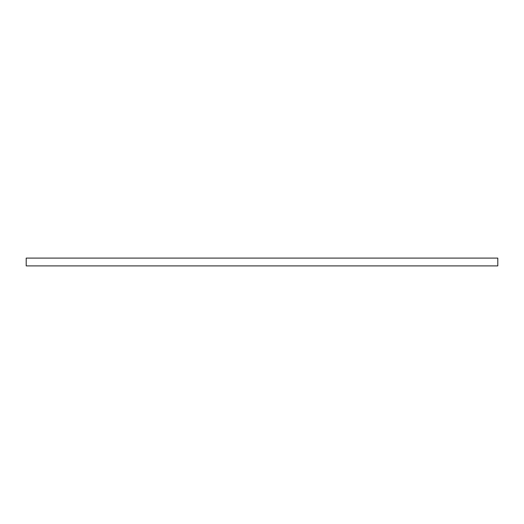 <?xml version="1.0" encoding="UTF-8"?>
<svg xmlns="http://www.w3.org/2000/svg" width="524" height="524" viewBox="0 0 524 524"><rect width="100%" height="100%" fill="white"/><g stroke="black" fill="none" stroke-linecap="round" stroke-linejoin="round"><path stroke-width="0.79" d="M26.2 258.103L26.2 265.897L497.8 265.897L497.8 258.103L26.2 258.103"/></g></svg>
